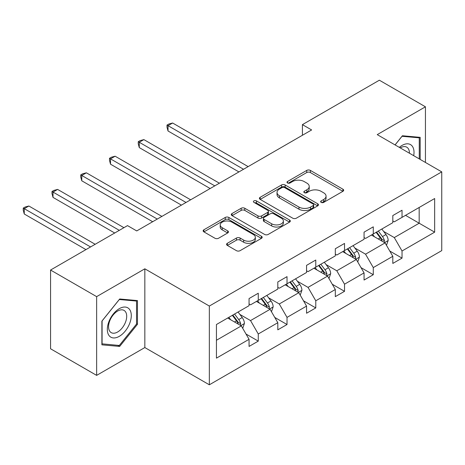 <?xml version="1.0" encoding="UTF-8"?>
<svg xmlns="http://www.w3.org/2000/svg" width="465" height="465" viewBox="0 0 465 465"><rect width="100%" height="100%" fill="white"/><g stroke="black" fill="none" stroke-linecap="round" stroke-linejoin="round"><path stroke-width="0.7" d="M321.175 202.391A1.79 1.035 0 0 0 323.71 202.391L342.926 191.295A2.558 1.476 0 0 0 343.676 190.249A2.558 1.476 0 0 0 342.926 189.203L310.364 170.405A2.558 1.476 0 0 0 306.749 170.405L287.527 181.501A1.79 1.035 0 0 0 287.004 182.233A1.79 1.035 0 0 0 287.527 182.966A1.79 1.035 0 0 0 290.061 182.966L292.549 181.53A8.19 4.726 0 0 1 304.122 181.53L306.836 183.094A8.19 4.726 0 0 1 309.237 186.436A8.19 4.726 0 0 1 306.836 189.778L304.348 191.214A1.79 1.035 0 0 0 303.825 191.946A1.79 1.035 0 0 0 304.348 192.679A1.79 1.035 0 0 0 306.883 192.679L309.37 191.243A8.19 4.726 0 0 1 320.949 191.243L323.663 192.806A8.19 4.726 0 0 1 326.058 196.149A8.19 4.726 0 0 1 323.663 199.491L321.175 200.927A1.79 1.035 0 0 0 320.652 201.659A1.79 1.035 0 0 0 321.175 202.391L321.175 200.927M227.327 243.305A2.558 1.476 0 0 0 226.577 244.352A2.558 1.476 0 0 0 227.327 245.398L236.464 250.67A2.558 1.476 0 0 0 240.085 250.67L261.429 238.347A2.558 1.476 0 0 0 262.179 237.301A2.558 1.476 0 0 0 261.429 236.255L228.867 217.457A2.558 1.476 0 0 0 225.246 217.457L203.903 229.78A2.558 1.476 0 0 0 203.153 230.826A2.558 1.476 0 0 0 203.903 231.872L214.935 238.243A2.558 1.476 0 0 0 218.556 238.243L227.693 232.965A2.558 1.476 0 0 0 228.443 231.925A2.558 1.476 0 0 0 227.693 230.878L222.218 227.716A6.841 3.953 0 0 1 220.212 224.926A6.841 3.953 0 0 1 224.438 221.276A6.841 3.953 0 0 1 231.895 222.131L253.332 234.505A6.841 3.953 0 0 1 255.337 237.301A6.841 3.953 0 0 1 251.112 240.951A6.841 3.953 0 0 1 243.654 240.097L240.085 238.034A2.558 1.476 0 0 0 236.464 238.034L227.327 243.305L227.327 245.398M144.836 268.811L96.639 296.635L50.563 270.037L50.563 348.779L96.639 375.377L144.836 347.553L209.343 384.793L209.343 306.051L144.836 268.811L144.836 347.553M425.44 162.459L425.44 106.805L377.243 134.629L441.75 171.876L209.343 306.051M425.44 106.805L379.364 80.207L302.419 124.632L302.419 135.269M50.563 270.037L127.509 225.612L136.727 230.931L311.631 129.95L302.419 124.632M292.729 218.19A2.558 1.476 0 0 0 296.344 218.19L317.694 205.861A2.558 1.476 0 0 0 318.444 204.821A2.558 1.476 0 0 0 317.694 203.775L285.126 184.977A2.558 1.476 0 0 0 281.511 184.977L260.162 197.3A2.558 1.476 0 0 0 259.412 198.346A2.558 1.476 0 0 0 260.162 199.386L292.729 218.19M254.64 202.775A1.79 1.035 0 0 1 256.453 203.031L256.453 200.903L289.561 220.015A2.558 1.476 0 0 1 290.311 221.061A2.558 1.476 0 0 1 289.561 222.107L268.212 234.43A2.558 1.476 0 0 1 264.597 234.43L232.035 215.626L232.035 213.54A2.558 1.476 0 0 0 231.285 214.586A2.558 1.476 0 0 0 232.035 215.626M232.035 213.54L241.166 208.268A2.558 1.476 0 0 1 244.788 208.268L257.994 215.888A2.558 1.476 0 0 0 261.609 215.888L267.671 212.389A2.558 1.476 0 0 0 268.421 211.348A2.558 1.476 0 0 0 267.671 210.302L253.925 202.362A1.79 1.035 0 0 1 253.396 201.636A1.79 1.035 0 0 1 254.506 200.677A1.79 1.035 0 0 1 256.453 200.903M96.639 296.635L96.639 375.377M216.44 324.518L249.06 305.679L249.06 298.553L258.273 293.229L258.273 300.361L277.808 289.079L277.808 281.953L287.027 276.634L287.027 283.76L306.563 272.484L306.563 265.352L315.776 260.034L315.776 267.16L335.312 255.884L335.312 248.752L344.53 243.433L344.53 250.565L364.066 239.283L364.066 232.151L373.279 226.833L373.279 233.965L392.815 222.683L392.815 215.557L402.033 210.232L402.033 217.364L434.653 198.532L434.653 232.157L402.033 250.99L402.033 258.116L392.815 263.44L392.815 256.308L373.279 267.59L373.279 274.716L364.066 280.04L364.066 272.909L344.53 284.185L344.53 291.317L335.312 296.635L335.312 289.509L315.776 300.785L315.776 307.917L306.563 313.236L306.563 306.11L287.027 317.386L287.027 324.518L277.808 329.836L277.808 322.704L258.273 333.986L258.273 341.118L249.06 346.437L249.06 339.305L216.44 358.143L216.44 324.518M209.343 384.793L441.75 250.618L441.75 171.876M256.43 301.425L270.072 309.301L250.536 320.577L239.864 314.421M250.536 320.577L258.273 333.986M270.072 309.301L277.808 322.704M249.06 303.976L250.536 304.831L258.273 300.361M285.185 284.824L298.821 292.7L279.285 303.976L268.619 297.821M279.285 303.976L287.027 317.386M298.821 292.7L306.563 306.11M277.808 287.382L279.285 288.23L287.027 283.76M313.933 268.224L327.575 276.1L308.039 287.382L297.368 281.22M308.039 287.382L315.776 300.785M327.575 276.1L335.312 289.509M306.563 270.781L308.039 271.63L315.776 267.16M342.688 251.629L356.324 259.499L336.788 270.781L326.122 264.62M336.788 270.781L344.53 284.185M356.324 259.499L364.066 272.909M335.312 254.181L336.788 255.029L344.53 250.565M371.436 235.028L385.078 242.899L365.542 254.181L354.871 248.019M365.542 254.181L373.279 267.59M385.078 242.899L392.815 256.308M364.066 237.58L365.542 238.435L373.279 233.965M405.532 215.342L419.174 223.217L394.291 237.58L383.625 231.425M394.291 237.58L402.033 250.99M434.653 232.157L419.174 223.217L419.174 207.466L434.653 198.532M392.815 220.98L394.291 221.834L402.033 217.364M216.44 340.264L241.318 325.901L227.681 318.025M241.318 325.901L249.06 339.305M389.775 251.042L402.033 258.116M361.026 267.642L373.279 274.716M332.272 284.243L344.53 291.317M303.523 300.838L315.776 307.917M274.769 317.438L287.027 324.518M246.02 334.039L258.273 341.118M420.186 159.425L420.186 137.355L402.399 135.763L395.047 144.911M137.466 324.297L137.466 300.582L119.679 298.995L101.893 321.117L101.893 344.832L119.679 346.419L137.466 324.297L136.541 323.762M321.89 202.641L323.663 201.618A8.19 4.726 0 0 0 326.058 198.276L326.058 196.149M309.237 186.436L309.237 188.563A8.19 4.726 0 0 1 306.836 191.906L305.063 192.929M342.897 191.313L310.364 172.532A2.558 1.476 0 0 0 306.749 172.532L288.242 183.216M317.659 205.885L285.126 187.104A2.558 1.476 0 0 0 281.511 187.104L260.197 199.409M313.172 205.547A1.79 1.035 0 0 0 313.695 204.821A1.79 1.035 0 0 0 313.172 204.089L284.586 187.587A1.79 1.035 0 0 0 282.052 187.587L279.43 189.098A8.19 4.726 0 0 0 277.03 192.44A8.19 4.726 0 0 0 279.43 195.782L298.966 207.065A8.19 4.726 0 0 0 310.544 207.065L313.172 205.547L313.172 207.681A1.79 1.035 0 0 0 313.695 206.948L313.695 204.821M277.03 192.44L277.03 194.568A8.19 4.726 0 0 0 279.43 197.91L279.43 195.782M313.172 207.681L310.544 209.192A8.19 4.726 0 0 1 298.966 209.192L279.43 197.91M232.064 215.65L241.166 210.395L241.166 208.268M268.421 211.348L268.421 213.476A2.558 1.476 0 0 1 267.671 214.522L261.609 218.021A2.558 1.476 0 0 1 257.994 218.021L244.788 210.395A2.558 1.476 0 0 0 241.166 210.395M256.453 203.031L289.526 222.125M271.694 223.805A6.841 3.953 0 0 0 279.157 224.659A6.841 3.953 0 0 0 283.377 221.009A6.841 3.953 0 0 0 281.377 218.213L273.821 213.854A2.558 1.476 0 0 0 270.206 213.854L264.143 217.353A2.558 1.476 0 0 0 263.393 218.399A2.558 1.476 0 0 0 264.143 219.439L271.694 223.805L271.694 225.932A6.841 3.953 0 0 0 279.157 226.786A6.841 3.953 0 0 0 283.377 223.136L283.377 221.009M263.393 218.399L263.393 220.526A2.558 1.476 0 0 0 264.143 221.567L264.143 219.439M271.694 225.932L264.143 221.567M255.337 237.301L255.337 239.429A6.841 3.953 0 0 1 251.112 243.079A6.841 3.953 0 0 1 243.654 242.224L240.085 240.161A2.558 1.476 0 0 0 236.464 240.161L227.362 245.415M220.212 224.926L220.212 227.054A6.841 3.953 0 0 0 222.218 229.85L222.218 227.716M227.658 232.988L222.218 229.85M261.394 238.365L228.867 219.585A2.558 1.476 0 0 0 225.246 219.585L203.937 231.89M117.796 345.338L119.679 346.419M386.479 245.328L388.17 240.434A6.905 3.987 -120 0 0 385.967 234.552L381.829 229.03M374.406 236.743L372.616 234.348M248.136 166.609L172.631 123.01L168.022 125.672L168.022 130.991L238.923 171.928M384.055 242.312L384.445 240.725A6.905 3.987 -120 0 0 382.468 236.575L378.33 231.047M376.598 232.047L381.149 238.127A3.517 2.034 60 0 1 381.788 239.196L384.445 240.725M376.115 232.326L380.254 237.848A6.905 3.987 60 0 1 381.974 241.108M168.022 130.991L167.005 127.218L167.005 125.085L243.532 169.266M167.005 125.085L168.853 124.021L172.631 123.01M357.725 261.929L359.422 257.035A6.905 3.987 -120 0 0 357.219 251.152L353.08 245.625M345.658 253.344L343.862 250.949M219.387 183.204L143.877 139.61L139.268 142.273L139.268 147.591L210.168 188.528M355.307 258.912L355.69 257.325A6.905 3.987 -120 0 0 353.714 253.169L349.575 247.647M347.849 248.647L352.4 254.727A3.517 2.034 60 0 1 353.04 255.797L355.69 257.325M347.367 248.926L351.505 254.448A6.905 3.987 60 0 1 353.226 257.709M139.268 147.591L138.256 143.813L138.256 141.686L214.778 185.866M138.256 141.686L140.099 140.622L143.877 139.61M328.976 278.529L330.667 273.629A6.905 3.987 -120 0 0 328.464 267.747L324.326 262.225M316.903 269.944L315.113 267.549M190.633 199.805L115.128 156.211L110.519 158.873L110.519 164.192L181.42 205.129M326.552 275.513L326.942 273.926A6.905 3.987 -120 0 0 324.965 269.77L320.827 264.248M319.095 265.248L323.652 271.328A3.517 2.034 60 0 1 324.285 272.397L326.942 273.926M318.612 265.527L322.751 271.048A6.905 3.987 60 0 1 324.471 274.309M110.519 164.192L109.502 160.413L109.502 158.286L186.029 202.467M109.502 158.286L111.35 157.222L115.128 156.211M413.699 155.676A16.943 9.782 120 0 0 399.307 147.37M409.421 153.212A12.828 7.405 120 0 0 406.765 147.184A12.828 7.405 120 0 0 400.22 147.899M395.087 144.935L402.033 136.286L419.267 137.826L419.267 158.891M418.122 137.169L419.267 137.826M129.683 323.419A16.943 9.782 120 0 0 125.3 307.057A16.943 9.782 120 0 0 108.932 321.565A16.943 9.782 120 0 0 113.321 337.933A16.943 9.782 120 0 0 129.683 323.419M125.486 322.228A12.828 7.405 120 0 0 124.045 310.417A12.828 7.405 120 0 0 109.775 320.821A12.828 7.405 120 0 0 111.216 332.632A12.828 7.405 120 0 0 125.486 322.228M102.079 343.931L102.079 320.955L119.307 299.518L136.541 301.058L136.541 324.035L119.307 345.472L101.893 343.827M135.402 300.396L136.541 301.058M300.221 295.124L301.919 290.23A6.905 3.987 -120 0 0 299.716 284.348L295.577 278.826M288.155 286.539L286.359 284.144M161.884 216.405L86.374 172.811L81.764 175.474L81.764 180.792L152.665 221.724M297.803 292.113L298.187 290.526A6.905 3.987 -120 0 0 296.211 286.37L292.072 280.848M290.346 281.848L294.897 287.928A3.517 2.034 60 0 1 295.537 288.992L298.187 290.526M289.864 282.127L294.002 287.649A6.905 3.987 60 0 1 295.723 290.91M81.764 180.792L80.753 177.014L80.753 174.887L157.275 219.067M80.753 174.887L82.596 173.823L86.374 172.811M271.473 311.724L273.164 306.83A6.905 3.987 -120 0 0 270.961 300.948L266.823 295.426M259.4 303.139L257.61 300.745M123.917 227.687L57.625 189.412L53.016 192.068L53.016 197.393L114.704 233.006M269.049 308.714L269.438 307.127A6.905 3.987 -120 0 0 267.462 302.971L263.324 297.449M261.592 298.449L266.149 304.523A3.517 2.034 60 0 1 266.788 305.592L269.438 307.127M261.109 298.722L265.248 304.25A6.905 3.987 60 0 1 266.968 307.51M53.016 197.393L51.999 193.614L51.999 191.487L119.307 230.344M51.999 191.487L53.847 190.423L57.625 189.412M242.718 328.325L244.416 323.431A6.905 3.987 -120 0 0 242.213 317.549L238.074 312.027M230.652 319.74L228.856 317.345M95.162 244.282L28.871 206.012L24.261 208.669L24.261 213.993L85.949 249.606M240.3 325.308L240.684 323.727A6.905 3.987 -120 0 0 238.708 319.571L234.569 314.049M232.843 315.043L237.394 321.123A3.517 2.034 60 0 1 238.034 322.193L240.684 323.727M232.361 315.322L236.499 320.844A6.905 3.987 60 0 1 238.22 324.111M24.261 213.993L23.25 210.215L23.25 208.088L90.559 246.944M23.25 208.088L25.093 207.024L28.871 206.012M323.663 201.618L323.663 199.491M304.348 192.679L304.348 191.214M306.836 191.906L306.836 189.778M287.527 182.966L287.527 181.501M306.749 172.532L306.749 170.405M310.364 172.532L310.364 170.405M342.926 191.295L342.926 189.203M260.162 199.386L260.162 197.3M281.511 187.104L281.511 184.977M285.126 187.104L285.126 184.977M317.694 205.861L317.694 203.775M298.966 209.192L298.966 207.065M310.544 209.192L310.544 207.065M244.788 210.395L244.788 208.268M257.994 218.021L257.994 215.888M261.609 218.021L261.609 215.888M267.671 214.522L267.671 212.389M289.561 222.107L289.561 220.015M236.464 240.161L236.464 238.034M240.085 240.161L240.085 238.034M243.654 242.224L243.654 240.097M227.693 232.965L227.693 230.878M203.903 231.872L203.903 229.78M225.246 219.585L225.246 217.457M228.867 219.585L228.867 217.457M261.429 238.347L261.429 236.255M384.578 242.614L388.124 240.568M382.468 236.575L385.967 234.552M378.289 238.981L380.254 237.848M355.83 259.214L359.375 257.168M353.714 253.169L357.219 251.152M349.541 255.581L351.505 254.448M327.075 275.815L330.621 273.763M324.965 269.77L328.464 267.747M320.786 272.182L322.751 271.048M298.327 292.415L301.872 290.363M296.211 286.37L299.716 284.348M292.037 288.782L294.002 287.649M269.572 309.01L273.124 306.964M267.462 302.971L270.961 300.948M263.283 305.383L265.248 304.25M240.824 325.61L244.369 323.564M238.708 319.571L242.213 317.549M234.534 321.983L236.499 320.844"/></g></svg>
